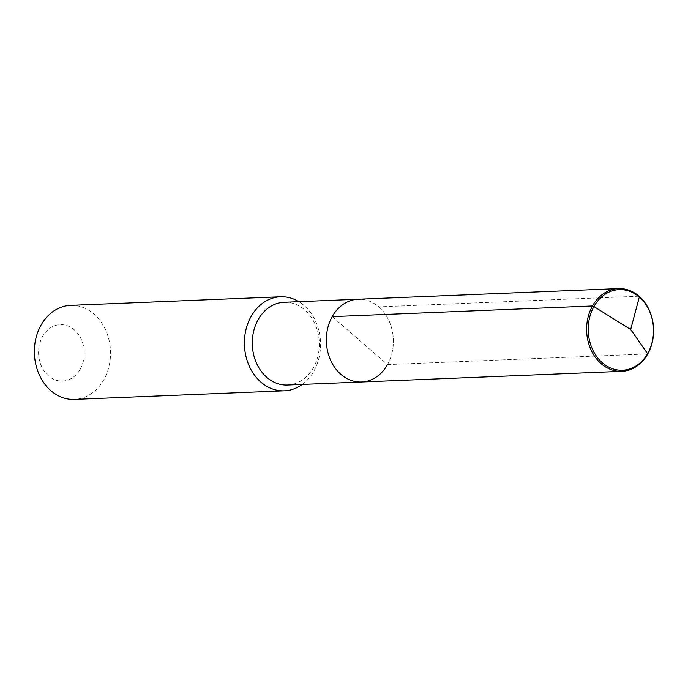 <?xml version="1.0" encoding="UTF-8"?>
<svg xmlns="http://www.w3.org/2000/svg" width="688" height="688" viewBox="0 0 688 688"><rect width="100%" height="100%" fill="white"/><g stroke="black" fill="none" stroke-linecap="round" stroke-linejoin="round"><path stroke-width="0.52" stroke-dasharray="3.44 2.58" d="M332.201 316.643L387.507 364.606A41.409 33.497 87.7 0 0 389.098 321.029A41.409 33.497 87.7 0 0 358.156 299.246A41.409 33.497 87.7 0 1 389.098 321.029A41.409 33.497 87.7 0 1 387.507 364.606A41.409 33.497 -92.3 0 1 361.544 381.995M284.092 302.281A41.409 33.497 87.7 0 1 315.035 324.065A41.409 33.497 87.7 0 1 313.444 367.641A41.409 33.497 -92.3 0 1 287.489 385.031M302.238 384.429A47.059 38.072 -92.3 0 0 313.9 371.047A47.059 38.072 87.7 0 0 298.85 301.679M70.52 305.377A47.059 38.072 87.7 0 1 105.677 330.128A47.059 38.072 87.7 0 1 103.871 379.647A47.059 38.072 -92.3 0 1 74.373 399.41M80.247 369.198A28.234 22.842 87.7 0 0 74.304 329.844A28.234 22.842 87.7 0 0 42.536 336.501A28.234 22.842 -92.3 0 0 48.478 375.854A28.234 22.842 -92.3 0 0 80.247 369.198M387.507 364.606L647.769 353.942L387.507 364.606M639.057 296.218L378.787 306.882"/><path stroke-width="1.03" d="M387.507 364.606A41.409 33.497 -92.3 0 1 361.544 381.995A41.409 33.497 -92.3 0 1 330.61 360.22A41.409 33.497 -92.3 0 1 332.201 316.643A41.409 33.497 87.7 0 1 358.156 299.246A41.409 33.497 87.7 0 0 332.201 316.643A41.409 33.497 -92.3 0 0 330.61 360.22A41.409 33.497 -92.3 0 0 361.544 381.995L621.814 371.339A41.409 33.497 -92.3 0 1 590.88 349.556A41.409 33.497 -92.3 0 1 592.463 305.979A41.409 33.497 -92.3 0 1 618.426 288.59A41.409 33.497 -92.3 0 1 649.36 310.365A41.409 33.497 -92.3 0 1 647.769 353.942A41.409 33.497 -92.3 0 1 621.814 371.339M361.544 381.995L287.489 385.031A41.409 33.497 -92.3 0 1 256.547 363.247A41.409 33.497 -92.3 0 1 258.138 319.679A41.409 33.497 87.7 0 1 284.092 302.281L618.426 288.59M298.85 301.679A47.059 38.072 87.7 0 0 280.549 296.777A47.059 38.072 87.7 0 0 251.051 316.54A47.059 38.072 -92.3 0 0 249.245 366.059A47.059 38.072 -92.3 0 0 284.402 390.81A47.059 38.072 -92.3 0 0 302.238 384.429M284.402 390.81L74.373 399.41A47.059 38.072 -92.3 0 1 39.216 374.659A47.059 38.072 -92.3 0 1 41.022 325.149A47.059 38.072 87.7 0 1 70.52 305.377L280.549 296.777M639.057 296.218L639.315 297.053L630.681 329.526L647.769 353.942L630.681 329.526L593.925 306.564A40.343 32.637 -92.3 0 1 639.315 297.053A40.343 32.637 -92.3 0 1 647.804 353.297A40.343 32.637 -92.3 0 1 602.413 362.808A40.343 32.637 -92.3 0 1 593.925 306.564L592.463 305.979L332.201 316.643"/></g></svg>
